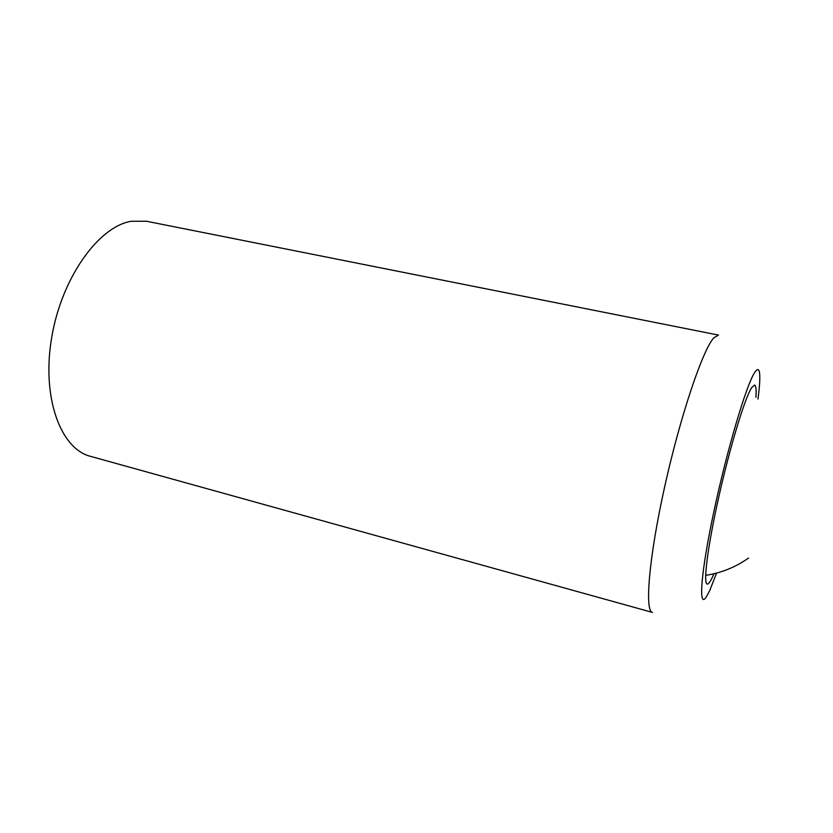 <?xml version="1.0" encoding="UTF-8"?>
<svg xmlns="http://www.w3.org/2000/svg" width="833" height="833" viewBox="0 0 833 833"><rect width="100%" height="100%" fill="white"/><g stroke="black" fill="none" stroke-linecap="round" stroke-linejoin="round"><path stroke-width="1.25" d="M713.923 573.76L712.517 576.915C710.185 581.913 708.394 584.297 707.175 584.058C703 583.621 707.769 545.771 718.983 496.041C730.156 446.353 744.817 398.257 751.533 387.824L754.542 385.044C755.979 385.502 756.437 389.573 755.927 397.279M716.547 573.104L709.674 590.691L706.311 596.959C698.21 609.683 700.668 573.375 713.881 511.566C727.001 449.851 746.462 384.575 754.698 372.497C757.384 368.415 759.009 368.634 759.592 373.142C760.154 378.057 759.613 386.689 757.978 399.059M652.468 612.422C644.513 611.391 648.886 557.735 664.672 486.753C680.384 415.813 702.781 349.652 713.829 337.823L718.483 335.085L146.41 221.234L131.083 221.276C98.356 226.732 61.486 278.035 51.625 337.865C41.494 397.685 60.663 448.914 90.453 456.328L652.468 612.422M705.655 575.353C721.274 572.958 735.581 567.19 748.575 558.037"/></g></svg>

